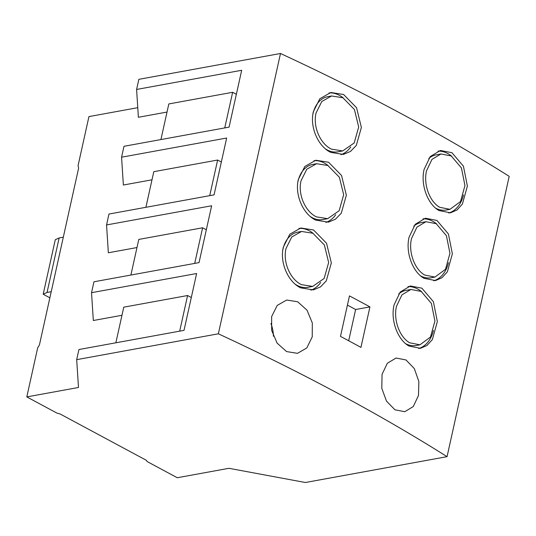 <?xml version="1.0" encoding="UTF-8"?>
<svg xmlns="http://www.w3.org/2000/svg" width="536" height="536" viewBox="0 0 536 536"><rect width="100%" height="100%" fill="white"/><g stroke="black" fill="none" stroke-linecap="round" stroke-linejoin="round"><path stroke-width="0.8" d="M271.645 316.548L277.219 305.399L286.68 300.033L297.648 301.755L307.041 310.223L312.314 322.967L312.24 336.863L306.766 347.998L297.48 353.331L286.599 351.589L277.119 343.134L271.665 330.431L271.645 316.548M273.414 336.246A27.189 19.752 79.7 0 0 270.921 323.476M382.054 374.369L387.34 363.267L396.057 358.035L405.993 359.958L414.335 368.614L418.857 381.491L418.502 395.434L413.303 406.523L404.774 411.715L394.938 409.785L386.496 401.149L381.793 388.298L382.054 374.369M300.73 287.872C288.073 281.99 279.558 262.486 283.323 247.176L289.802 234.225L300.81 227.988L313.56 229.991L326.531 243.237L331.342 262.948L326.25 280.951L320.448 286.941L313.352 289.896L300.73 287.872M313.232 233.435A31.577 22.948 79.7 0 0 309.272 230.768A31.577 22.948 79.7 0 0 298.967 228.416M312.662 286.425L324.133 278.479L328.655 262.493L324.367 244.999L312.843 233.234L301.527 231.458L291.765 236.992L286.023 248.49C282.68 262.084 290.211 279.403 301.446 284.629L312.662 286.425L307.892 287.296A28.04 20.368 -100.3 0 1 297.158 285.407A28.04 20.368 -100.3 0 1 295.49 284.408M315.744 220.129C303.095 214.246 294.579 194.749 298.338 179.433L304.817 166.482L315.831 160.244L328.581 162.247L341.553 175.493L346.363 195.205L341.271 213.207L335.469 219.197L328.374 222.152L315.744 220.129M328.246 165.691A31.577 22.948 79.7 0 0 324.293 163.024A31.577 22.948 79.7 0 0 313.989 160.679M327.684 218.681L339.147 210.735L343.67 194.749L339.382 177.255L327.858 165.49L316.548 163.715L306.78 169.249L301.038 180.746C297.694 194.34 305.232 211.66 316.468 216.886L327.684 218.681L322.906 219.552A28.04 20.368 -100.3 0 1 312.18 217.663A28.04 20.368 -100.3 0 1 310.512 216.665M330.766 152.385C318.109 146.502 309.594 127.005 313.359 111.689L319.838 98.738L330.846 92.5L343.596 94.504L356.567 107.749L361.378 127.461L356.286 145.464L350.484 151.454L343.388 154.415L330.766 152.385M343.268 97.947A31.577 22.948 79.7 0 0 339.308 95.281A31.577 22.948 79.7 0 0 329.004 92.936M342.698 150.938L354.169 142.991L358.691 127.005L354.403 109.511L342.879 97.746L331.563 95.971L321.801 101.505L316.059 113.009C312.716 126.597 320.247 143.916 331.483 149.142L342.698 150.938L337.928 151.809A28.04 20.368 -100.3 0 1 327.195 149.919A28.04 20.368 -100.3 0 1 325.526 148.921M409.062 346.068C397.692 339.951 390.329 320.226 394.06 304.937L400.211 292.04L410.355 285.963L421.899 288.18L433.396 301.701L437.349 321.56L432.364 339.556L426.978 345.472L420.479 348.313L409.062 346.068M421.718 291.752A31.577 22.948 79.7 0 0 417.611 288.964A31.577 22.948 79.7 0 0 408.017 286.579M419.929 344.815L430.488 337.037L434.924 321.057L431.393 303.43L421.175 291.43L410.931 289.453L401.94 294.854L396.493 306.297C393.176 319.871 399.688 337.392 409.785 342.819L419.929 344.815L416.224 345.492A28.04 20.368 -100.3 0 1 405.759 343.743M424.083 278.325C412.707 272.208 405.35 252.483 409.082 237.193L415.233 224.303L425.37 218.219L436.914 220.437L448.411 233.957L452.371 253.816L447.379 271.812L441.992 277.728L435.5 280.569L424.083 278.325M436.733 224.008A31.577 22.948 79.7 0 0 432.626 221.221A31.577 22.948 79.7 0 0 423.031 218.835M434.944 277.072L445.51 269.293L449.938 253.314L446.414 235.686L436.197 223.686L425.953 221.71L416.961 227.11L411.507 238.554C408.191 252.134 414.703 269.648 424.8 275.075L434.944 277.072L431.245 277.749A28.04 20.368 -100.3 0 1 420.773 276M439.098 210.581C427.728 204.464 420.365 184.739 424.097 169.45L430.247 156.559L440.391 150.475L451.935 152.7L463.432 166.214L467.392 186.072L462.401 204.069L457.014 209.985L450.521 212.826L439.098 210.581M451.754 156.271A31.577 22.948 79.7 0 0 447.647 153.477A31.577 22.948 79.7 0 0 438.053 151.092M449.965 209.328L460.525 201.549L464.96 185.57L461.429 167.942L451.212 155.942L440.967 153.973L431.983 159.366L426.529 170.81C423.212 184.391 429.725 201.905 439.822 207.332L449.965 209.328L446.26 210.005A28.04 20.368 -100.3 0 1 435.795 208.256M360.949 347.382A1359.35 468.41 -167.5 0 0 340.487 336.394L349.465 295.906A1359.35 468.41 12.5 0 1 369.927 306.894L360.949 347.382M369.927 306.894L355.623 309.507L347.422 305.098M348.688 340.762L355.623 309.507M428.76 158.468A28.04 20.368 -100.3 0 1 436.197 154.837L440.967 153.966M448.739 213.04A31.577 22.948 79.7 0 0 463.479 194.957M26.8 396.908L56.89 413.075L60.126 413.986L146.234 460.236L147.172 461.57L177.262 477.737L228.946 468.303L305.393 482.507L447.058 456.665L509.2 176.344A1359.35 468.41 -167.5 0 0 280.495 53.493L138.837 79.335L136.593 89.458L241.682 70.283L229.08 127.126L123.99 146.301L121.572 157.202L226.661 138.027L214.065 194.87L108.969 214.045L106.557 224.946L211.646 205.77L199.044 262.613L93.954 281.789L91.535 292.69L196.625 273.514L184.022 330.357L78.933 349.532L76.688 359.656L78.484 387.481L26.8 396.908L37.674 347.851L39.423 344.943L78.618 168.137L78.068 165.644L88.943 116.593L137.765 107.682M447.058 456.665A1359.35 468.41 -167.5 0 0 218.353 333.807L280.495 53.493M413.738 226.212A28.04 20.368 -100.3 0 1 421.175 222.581L425.953 221.71M433.725 280.784A31.577 22.948 79.7 0 0 448.465 262.7M398.724 293.956A28.04 20.368 -100.3 0 1 406.161 290.324L410.931 289.453M418.703 348.527A31.577 22.948 79.7 0 0 433.443 330.444M312.91 114.148A28.04 20.368 -100.3 0 1 327.865 96.648L331.563 95.971M340.903 154.69A31.577 22.948 79.7 0 0 350.732 146.965M297.889 181.885A28.04 20.368 -100.3 0 1 312.843 164.391L316.548 163.715M325.881 222.433A31.577 22.948 79.7 0 0 335.717 214.702M282.874 249.629A28.04 20.368 -100.3 0 1 297.828 232.128L301.527 231.458M310.867 290.177A31.577 22.948 79.7 0 0 320.695 282.445M115.863 342.792L123.762 307.168L187.587 295.524L191.305 297.52M179.687 331.148L187.587 295.524M121.96 315.289L93.331 320.515L91.535 292.69M218.353 333.807L76.688 359.656M130.885 275.048L138.784 239.425L202.608 227.78L206.327 229.776M194.709 263.404L202.608 227.78M136.982 247.545L108.346 252.771L106.557 224.946M145.899 207.305L153.799 171.681L217.623 160.036L221.341 162.033M209.723 195.66L217.623 160.036M151.996 179.801L123.367 185.027L121.572 157.202M160.921 139.561L168.82 103.937L232.644 92.293L236.363 94.289M224.745 127.916L232.644 92.293M167.018 112.058L138.382 117.284L136.593 89.458M51.228 291.691L47.047 292.455L59.134 237.951L55.275 239.733L43.195 294.244L49.868 297.828M47.047 292.455L43.195 294.244M63.308 237.187L59.134 237.951"/></g></svg>

